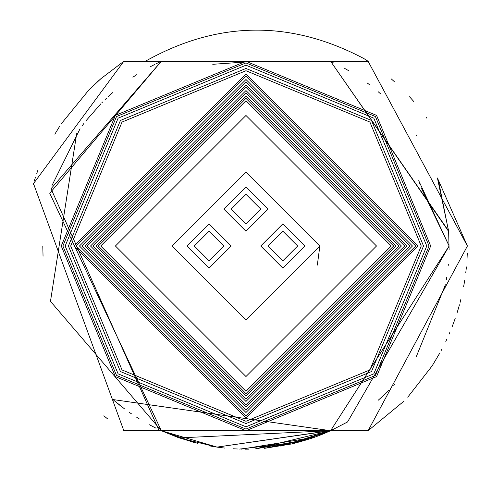 <?xml version="1.0" encoding="UTF-8"?>
<svg xmlns="http://www.w3.org/2000/svg" width="492" height="492" viewBox="0 0 492 492"><rect width="100%" height="100%" fill="white"/><g stroke="black" fill="none" stroke-linecap="round" stroke-linejoin="round"><path stroke-width="0.74" d="M403.95 401.152L368.102 430.703L330.612 430.703L291.233 444.067L330.612 430.703L161.253 430.672L330.612 430.703L217.052 447.105L161.327 430.703L330.612 430.703L112.914 399.547L122.299 407.204L112.877 399.516L120.14 405.525M248.94 449.153L245.323 449.171L248.94 449.153M225.004 448.089L223.965 447.978M216.025 446.957L223.7 447.954M212.556 446.41L209.426 445.863M161.271 430.678L331.024 430.512L161.271 430.678L331.024 430.512L161.271 430.678L331.024 430.512L161.271 430.678L331.024 430.512L161.271 430.678L331.024 430.512L161.271 430.678L331.024 430.512L217.052 447.105L221.265 447.671L217.052 447.105L161.327 430.703L195.921 442.917L161.327 430.703L330.692 430.666L161.327 430.703L195.921 442.917L178.159 437.523L197.636 443.341L178.165 437.529L161.327 430.703L123.83 430.703L33.505 183.614L123.83 61.297L161.259 61.328M291.799 443.938L264.561 448.323L308.287 439.381L254.991 448.975L330.612 430.703L179.199 437.892L330.612 430.703L347.555 421.958L449.141 246L330.612 430.703L217.052 447.105L161.327 430.703L330.612 430.703L280.827 446.164L330.366 430.814L280.827 446.164L330.366 430.814L280.827 446.164L330.366 430.814L280.827 446.164L330.366 430.814L280.827 446.164L330.366 430.814L322.857 434.067M156.081 428.212L149.451 424.787L156.081 428.212M124.679 409L112.914 399.547L124.679 409L112.914 399.547L330.612 430.703L291.233 444.067L329.492 431.213M344.763 68.462L346.46 69.415L344.763 68.462M346.559 69.477L348.318 70.485L346.559 69.477M348.422 70.547L348.976 70.873M61.389 123.67L89.07 89.741L100.958 78.652L123.83 61.297L145.281 61.297C217.605 20.689 290.464 19.778 363.865 58.56L367.813 61.106M330.698 61.334L333.109 62.459L330.612 61.297L368.102 61.297L330.747 61.359M394.504 384.627L393.791 385.39M389.129 390.168L384.043 395.045M43.05 256.252L42.792 246L43.05 256.252M221.695 447.72L217.04 447.105L221.695 447.72M196.037 442.948L194.328 442.505L196.037 442.948M194.217 442.474L190.65 441.502L194.217 442.474M139.297 418.92L136.788 417.345L139.297 418.92M416.041 134.851L416.613 135.724M217.052 447.105L221.271 447.671L217.052 447.105L221.271 447.671L217.052 447.105L179.199 437.892M327.137 432.253L324.788 433.261M324.597 433.341L322.912 434.042M322.617 434.159L320.28 435.094M320.187 435.131L316.866 436.404M316.774 436.435L314.339 437.327M241.369 449.122L314.148 437.394L312.408 438.003M312.1 438.108L309.628 438.944M299.425 442.013L239.641 449.079M237.396 448.993L232.987 448.759L237.396 448.993M294.124 443.384L308.287 439.381L254.991 448.975L330.612 430.703L161.253 430.672L330.612 430.703L161.253 430.672L330.612 430.703L291.233 444.067M131.53 413.883L129.574 412.536M221.271 447.671L212.95 446.472L221.265 447.671M158.584 429.424L51.02 188.762L161.327 61.297L330.612 61.297L333.109 62.459M76.678 133.652L50.473 301.344L161.327 430.703L217.052 447.105L330.612 430.703L161.253 430.672M107.404 418.723L103.83 415.795M97.508 81.703L100.958 78.652M107.072 73.548L107.877 72.896M33.302 184.303L33.591 183.325M34.237 181.167L35.412 177.452M36.771 173.405L37.89 170.25M54.833 134.193L59.544 126.499M52.035 185.416L80.048 128.732M82.219 125.724L83.775 123.627M85.817 120.97L100.934 103.714M101.819 102.816L102.625 102.01M105.196 99.495L106.549 98.209M107.896 96.949L108.64 96.26M108.757 96.155L112.791 92.558M132.865 77.213L134.771 75.953M135.644 75.387L136.844 74.618M150.564 66.617L151.727 66.002M151.973 65.873L152.871 65.411M152.963 65.362L154.937 64.36M156.007 63.825L157.206 63.234M157.212 63.234L159.137 62.312M159.254 62.256L161.21 61.346M161.327 430.703L49.754 193.276L161.327 61.297M448.575 230.859L437.419 177.987L467.4 246L368.102 430.703M438.612 181.443L448.618 231.4L330.612 61.297L448.575 230.853M448.636 231.4L449.104 249.85M448.323 264.253L448.194 265.6M446.705 277.365L446.336 279.659M445.408 284.782L416.195 356.915M384.51 394.615L378.194 400.26M368.102 61.297L467.4 246L449.141 246L418.717 180.699L420.168 184.598M467.277 253.318L467.013 259.143M466.41 266.916L465.776 272.777M464.756 280.126L463.661 286.51M460.893 299.284L460.082 302.463M459.442 304.825L458.526 308.06M458.501 308.152L456.976 313.14M455.174 318.558L452.246 326.503M450.069 331.872L449.091 334.166M446.89 339.068L445.801 341.393M441.73 349.486L441.256 350.378M439.694 353.244L432.247 365.716M432.13 365.9L407.745 397.198M367.094 82.877L368.176 83.689M368.231 83.732L369.271 84.519M378.059 91.623L380.673 93.898M391.263 78.904L394.252 81.549M409.565 96.77L413.852 101.61M426.336 117.551L426.712 118.074M70.688 246L122.028 122.059L245.969 70.725L369.904 122.059L421.244 246L369.904 369.941L245.969 421.275L122.028 369.941L70.688 246M395.888 246L245.969 395.919L96.045 246L245.969 96.081L395.888 246M92.797 246L245.969 399.172L399.141 246L245.969 92.828L92.797 246M401.417 246L245.969 401.447L90.522 246L245.969 90.553L401.417 246M87.269 246L245.969 404.701L404.664 246L245.969 87.299L87.269 246M406.939 246L245.969 406.976L84.993 246L245.969 85.024L406.939 246M81.74 246L245.969 410.223L410.193 246L245.969 81.777L81.74 246M412.468 246L245.969 412.499L79.464 246L245.969 79.501L412.468 246M76.217 246L245.969 415.752L415.715 246L245.969 76.248L76.217 246M417.991 246L245.969 418.028L73.941 246L245.969 73.972L417.991 246M423.52 246L371.515 371.546L245.969 423.55L120.417 371.546L68.413 246L120.417 120.454L245.969 68.45L371.515 120.454L423.52 246M65.165 246L118.117 373.846L245.969 426.804L373.815 373.846L426.773 246L373.815 118.154L245.969 65.196L118.117 118.154L65.165 246M429.049 246L375.421 375.457L245.969 429.079L116.512 375.457L62.89 246L116.512 116.543L245.969 62.921L375.421 116.543L429.049 246M61.26 246L115.362 376.608L245.969 430.703L376.571 376.608L430.672 246L376.571 115.392L245.969 61.297L115.362 115.392L61.26 246M98.32 246L245.969 393.643L393.612 246L245.969 98.357L98.32 246M317.334 265.12L319.849 246L245.969 172.12L172.083 246L245.969 319.88L319.849 246L317.334 265.12M421.435 188.325L449.141 246M253.423 61.445L212.765 64.304M209.026 260.778L194.248 246L209.026 231.222L223.805 246L209.026 260.778M209.026 268.165L231.191 246L209.026 223.835L186.862 246L209.026 268.165M245.969 231.222L268.134 209.057L245.969 186.892L223.805 209.057L245.969 231.222M282.906 268.165L305.071 246L282.906 223.835L260.742 246L282.906 268.165M245.969 223.835L260.742 209.057L245.969 194.285L231.191 209.057L245.969 223.835M282.906 260.778L297.685 246L282.906 231.222L268.134 246L282.906 260.778M391.22 246L245.969 391.257L100.712 246L245.969 100.743L391.22 246L376.503 246L245.969 376.534L115.429 246L245.969 115.466L376.503 246M100.712 246L115.429 246"/></g></svg>

